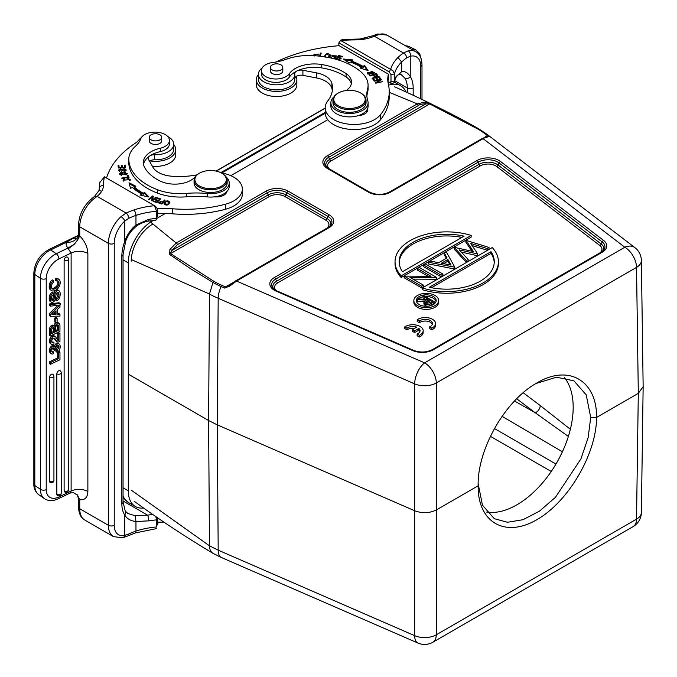 <?xml version="1.0" encoding="UTF-8"?>
<svg xmlns="http://www.w3.org/2000/svg" width="677" height="677" viewBox="0 0 677 677"><rect width="100%" height="100%" fill="white"/><g stroke="black" fill="none" stroke-linecap="round" stroke-linejoin="round"><path stroke-width="1.02" d="M159.882 134.791A6.203 3.58 0 0 0 153.12 134.021A6.203 3.58 0 0 0 149.295 137.321A6.203 3.58 0 0 0 155.498 140.909A6.203 3.58 0 0 0 161.701 137.321A6.203 3.58 0 0 0 159.882 134.791M161.701 137.321L161.701 140.867A6.203 3.58 180 0 1 155.498 144.455A6.203 3.58 180 0 1 149.295 140.867L149.295 137.321M128.782 159.281A41.348 23.873 0 0 0 128.799 159.933L128.799 163.309A41.348 23.873 0 0 1 128.782 162.658L128.782 159.281A41.348 23.873 0 0 1 135.282 146.427A41.348 23.873 0 0 0 140.824 138.683A14.471 8.352 0 0 1 156.522 132.159A14.471 8.352 0 0 1 169.436 140.469L169.436 143.846A14.471 8.352 180 0 1 160.297 151.606A26.877 15.52 0 0 0 143.49 164.35M128.799 163.309A63.926 36.905 0 0 0 157.589 193.14A41.348 23.873 0 0 0 186.708 196.779L186.708 193.402A41.348 23.873 0 0 1 157.589 189.763A63.926 36.905 180 0 1 128.799 159.933M186.708 193.402A62.03 35.813 180 0 1 207.306 193.529A18.609 10.747 0 0 0 229.215 182.959A18.609 10.747 0 0 0 226.228 177.12M194.976 177.12A18.609 10.747 0 0 0 194.494 177.577A22.747 13.134 180 0 1 160.026 180.987A50.284 29.035 180 0 1 144.379 166.948A26.877 15.52 180 0 1 143.329 162.658A26.877 15.52 180 0 1 160.297 148.229A14.471 8.352 0 0 0 169.436 140.469M229.215 182.959L229.215 186.336A18.609 10.747 180 0 1 207.306 196.905A62.03 35.813 180 0 0 186.708 196.779M227.142 180.26L227.142 182.959A16.544 9.546 180 0 1 216.936 191.786A16.544 9.546 180 0 1 198.911 189.712A16.544 9.546 180 0 1 194.062 182.959L194.062 180.26A16.544 9.546 0 0 0 198.911 187.013A16.544 9.546 0 0 0 216.936 189.078A16.544 9.546 0 0 0 227.142 180.26A16.544 9.546 0 0 0 222.301 173.507L221.717 173.168A15.715 9.072 0 0 0 199.495 173.168A15.715 9.072 0 0 0 199.495 185.997A15.715 9.072 0 0 0 221.717 185.997A15.715 9.072 0 0 0 221.717 173.168L221.717 173.168M199.495 173.168L198.911 173.507A16.544 9.546 0 0 0 194.062 180.26M366.037 100.069L366.037 102.769A16.544 9.546 180 0 1 361.188 109.522A16.544 9.546 180 0 1 343.163 111.595A16.544 9.546 180 0 1 332.957 102.769L332.957 100.069A16.544 9.546 -0 0 0 337.798 106.822A16.544 9.546 -0 0 0 361.188 106.822A16.544 9.546 -0 0 0 366.037 100.069A16.544 9.546 -0 0 0 361.188 93.316L360.604 92.977A15.715 9.072 0 0 0 338.382 92.977A15.715 9.072 0 0 0 338.382 105.807A15.715 9.072 0 0 0 360.604 105.807A15.715 9.072 0 0 0 360.604 92.977M338.382 92.977L337.798 93.316A16.544 9.546 -0 0 0 332.957 100.069M294.791 78.43A6.203 3.58 180 0 1 302.907 75.35L316.489 77.931A22.747 13.134 180 0 1 331.865 88.408A54.532 31.48 180 0 1 332.322 90.667M276.123 61.979A124.052 71.618 180 0 1 339.118 45.689L388.42 74.157A62.03 35.813 0 0 0 387.769 79.336A62.03 35.813 0 0 0 388.353 84.21A95.11 54.913 180 0 1 389.233 91.683A95.11 54.913 180 0 1 380.406 114.785A28.95 16.713 180 0 1 347.91 124.077A28.95 16.713 180 0 1 325.197 107.753A28.95 16.713 180 0 1 327.126 101.762A54.532 31.48 0 0 0 332.5 88.128A54.532 31.48 0 0 0 331.865 83.339A22.747 13.134 0 0 0 316.489 72.862L302.907 70.281A6.203 3.58 0 0 0 297.635 70.67M296.365 71.288A6.203 3.58 0 0 0 294.766 73.683A6.203 3.58 0 0 0 294.766 73.852A18.194 10.502 180 0 1 294.791 74.335A18.194 10.502 180 0 1 276.597 84.837A18.194 10.502 180 0 1 258.402 74.335A18.194 10.502 180 0 1 262.244 67.878M258.402 74.335L258.402 79.395A18.194 10.502 0 0 0 276.597 89.897A18.194 10.502 0 0 0 294.791 79.395L294.791 74.335M325.197 107.753L325.197 112.822A28.95 16.713 0 0 0 347.91 129.138A28.95 16.713 0 0 0 380.406 119.854A95.11 54.913 0 0 0 389.233 96.743L389.233 91.683M319.857 56.183L320.356 52.984L319.629 56.157M320.356 53.999L320.957 54.05M320.449 56.25L321.186 53.051L320.356 52.984M339.363 60.321L340.311 59.999L336.731 59.153L337.688 57.799L340.92 58.56L341.25 58.095L338.018 57.333L338.889 56.115L342.334 56.927L342.664 56.453L338.449 55.463L335.775 59.229M336.367 59.398L338.449 56.47L338.449 55.463M338.018 57.875L338.018 57.333M374.161 80.775L374.415 81.172L379.89 79.971L375.481 82.78L375.752 83.203L382.708 81.672L376.996 82.484L381.396 79.674L381.117 79.251L374.161 80.775M381.117 79.844L381.117 79.251M376.996 82.924L376.996 82.484M382.454 81.731L382.454 81.282M379.89 80.631L379.89 79.971M367.399 73.768L368.076 73.116M373.577 72.261L374.237 72.803M373.806 73.277L374.406 72.295L367.856 72.27L367.247 73.277L373.806 73.277M373.569 73.454L373.577 72.329L369.769 74.165L368.068 73.226L371.944 71.381L373.577 72.329M368.068 73.226L368.076 74.301M351.515 61.023A71.745 41.424 0 0 1 362.982 66.38L362.982 67.395A71.745 41.424 180 0 0 351.515 62.039L351.515 61.023L352.785 59.898L343.332 59.026L349.29 62.986L350.381 62.022A69.68 40.231 180 0 1 361.518 67.226L361.239 68.402M345.101 60.202L351.752 60.812M362.982 67.395L364.624 66.439L364.624 65.432L362.982 66.38M364.624 66.439L367.196 70.315M361.518 67.226L360.105 68.047L368.051 70.586L364.624 65.432M358.438 115.572A10.375 5.991 0 0 0 367.831 109.606A10.375 5.991 0 0 0 367.653 108.498M365.918 111.197A10.375 5.991 180 0 1 366.858 112.137M372.054 78.168L373.873 80.385L374.66 80.165L373.171 78.346L375.464 77.72L376.81 79.361L377.597 79.15L376.251 77.5L378.316 76.941L379.755 78.693L380.542 78.481L378.79 76.332L372.054 78.168M372.731 78.997L373.171 78.87M375.82 78.151L376.251 78.033M378.671 77.373L378.79 76.332M378.79 77.347L379.865 78.667M376.92 79.336L376.251 77.5M373.983 80.351L373.171 78.346M376.073 74.512L376.073 73.505L369.6 75.621L369.972 76.002L372.604 75.139C375.176 76.924 376.801 76.873 377.487 75.003M377.512 76.044L377.512 75.037A24.804 14.319 0 0 0 376.073 73.505M376.141 74.588A24.804 14.319 180 0 1 377.309 75.799M376.7 76.323L376.683 75.215C375.87 76.383 374.762 76.273 373.374 74.893L373.442 75.976M373.374 74.893L375.676 74.131A16.087 9.292 180 0 1 376.691 75.215M376.674 75.435L376.674 76.162M324.461 56.648L325.51 55.252M329.623 55.099L330.461 56.039L330.469 55.049C327.643 52.806 325.637 53.322 324.444 56.614L324.52 56.8M324.385 56.157L324.444 56.614M329.107 57.63L330.469 55.049M329.411 57.443L329.682 55.489L328.125 57.427M325.519 56.961L325.214 56.225L326.466 54.363L329.682 55.489M318.681 56.056L317.987 55.658M313.375 55.531L314.348 54.236M314.272 55.717L314.162 55.099L318.859 54.067L313.307 55.023L313.409 55.666M330.765 57.977L330.765 57.08A2.81 1.625 0 0 0 330.638 57.562A2.81 1.625 0 0 0 330.689 57.875L330.731 57.968M332.39 58.349A1.845 1.066 180 0 1 331.468 57.427A1.845 1.066 180 0 1 331.518 57.164L330.765 57.08M333.499 58.628L333.499 58.493A1.845 1.066 180 0 1 332.813 58.459M334.413 58.857L335.58 57.714L332.669 55.7L336.257 56.284L336.367 55.861L331.832 55.751L334.286 57.308A1.151 0.669 180 0 1 334.726 57.824A1.151 0.669 180 0 1 333.499 58.493M332.052 56.242L332.669 55.802M335.53 56.919L335.53 55.903L336.097 56.267M334.726 57.799L335.377 58.239M387.929 81.866A62.03 35.813 180 0 1 388.42 79.226L388.42 74.157M338.838 45.714L338.838 42.871L340.599 40.468L338.838 42.871M387.955 81.655L389.165 82.357M389.165 82.315L390.993 81.722M389.182 82.323L390.646 83.178C392.914 83.762 394.2 83.051 394.488 81.045L390.984 81.714L390.984 74.622L394.496 73.954L392.888 70.704L340.599 40.468A125.296 72.337 0 0 1 355.433 39.892L355.417 39.139L342.664 39.562L340.387 40.265M390.993 74.631L389.165 71.931M398.068 57.469A59.127 34.138 180 0 1 403.441 52.992A4.138 2.615 54.8 0 1 406.64 57.883A54.989 31.751 180 0 0 401.639 62.056L398.051 57.46A59.957 34.62 180 0 0 390.629 69.342L389.165 71.889L339.126 42.998M379.569 34.29A24.812 14.327 -60 0 1 386.982 35.102L377.758 33.985L379.569 34.29L374.364 36.211A4.138 2.023 -113.4 0 0 372.722 35.788L360.613 38.851M406.64 57.883L410.254 56.25A20.674 11.941 -60 0 1 420.772 66.38L420.772 98.994M355.417 39.139L365.715 38.868A32.005 18.474 180 0 0 374.364 36.211L403.441 52.992L408.239 50.826A4.138 2.97 76.8 0 1 410.33 56.233M377.758 33.985L372.722 35.788M394.683 80.69L407.326 87.985A28.95 16.713 120 0 0 404.838 78.126A4.138 3.241 -32.9 0 0 410.33 76.713L410.262 76.569C407.825 72.769 404.956 71.119 401.639 71.627L396.147 76.518A55.827 32.234 -0 0 0 394.488 81.037L394.496 74.064M404.838 78.126L401.326 74.749M394.412 81.68L394.488 81.045M399.117 74.411C397.958 74.851 396.874 75.942 395.867 77.694A4.138 3.241 -153.6 0 0 396.147 76.518M149.152 156.395A6.203 3.58 0 0 0 148.178 158.316A6.203 3.58 0 0 0 148.483 159.433L152.96 167.278A22.747 13.134 0 0 0 171.103 176.155A54.532 31.48 0 0 0 196.982 174.844M157.758 213.695A62.03 35.813 180 0 1 172.601 213.83A95.11 54.913 0 0 0 225.568 209.244A28.95 16.713 0 0 0 242.332 194.087L242.332 189.018A28.95 16.713 180 0 1 225.568 204.183A95.11 54.913 180 0 1 172.601 208.77A62.03 35.813 0 0 0 157.631 208.634M221.328 172.948A28.95 16.713 180 0 1 242.332 189.018M167.625 136.415A18.194 10.502 180 0 1 173.693 144.243A18.194 10.502 180 0 1 154.661 154.737A6.203 3.58 0 0 0 150.218 155.659M149.482 161.185A6.203 3.58 180 0 1 154.661 159.806A18.194 10.502 0 0 0 173.693 149.312L173.693 144.243M106.526 178.009A124.052 71.618 180 0 1 135.476 143.059A20.674 11.941 0 0 0 138.853 140.004A18.194 10.502 180 0 1 141.341 137.643M214.533 196.838A10.375 5.991 0 0 0 226.854 191.566M225.365 192.877A10.375 5.991 180 0 1 225.94 193.495M169.902 202.389C168.057 200.011 166.093 200.392 164.012 203.506L164.012 203.532C165.882 205.91 167.845 205.529 169.902 202.389L169.902 202.347M164.105 204.014L165.061 202.677M169.115 202.161L169.809 202.888M164.79 203.506L166.466 201.45L169.148 202.398L167.414 204.454L164.79 203.506L164.816 204.733M168.869 204.217L169.148 202.398M153.789 201.577L153.789 200.993L153.349 201.433L156.903 202.626L160.644 198.911L156.971 197.676L156.971 198.259M156.692 202.558L156.692 201.966L153.789 200.993M157.843 201.695L157.843 200.832L156.692 201.966M155.558 200.062L155.558 199.478L155.118 199.918L157.843 200.832M158.283 201.264L158.283 200.392L155.558 199.478M159.552 199.994L159.552 199.131L158.283 200.392M156.971 197.676L156.531 198.116L159.552 199.131M127.97 177.45L127.97 176.951L121.699 178.068L121.945 178.525L129.053 177.264L127.894 175.089L128.562 177.349M127.894 175.089L127.056 175.233L127.97 176.951M129.315 183.949L134.698 186.649M134.173 186.852A69.68 40.231 180 0 0 143.194 193.275L143.194 194.291A69.68 40.231 0 0 1 134.173 187.859L134.173 186.852L135.849 186.217L128.994 182.782L130.492 188.24L132.447 187.504A71.745 41.424 0 0 0 141.73 194.121L141.349 195.348M143.194 194.291L144.607 193.478L144.607 192.463L143.194 193.275M144.607 193.478L147.781 196.779M141.73 194.121L140.08 195.069L149.016 197.049L144.607 192.463M127.132 178.66A2.615 1.506 180 0 1 128.689 178.703L129.705 179.633L123.84 180.124L124.788 179.253L124.272 178.863L122.994 180.116L130.568 179.676L127.056 178.153L127.132 178.66M129.688 179.498L130.407 180.15M123.155 180.632L123.84 180.074M124.272 179.515L124.272 178.863M123.84 180.124L123.849 181.233M129.688 180.751L129.705 179.633M119.787 174.251L120.514 173.591M120.963 172.364L119.651 173.744L125.947 174.869L127.293 173.473L120.963 172.364L120.963 173.016M126.43 173.329L127.149 173.981M120.498 173.752L125.313 172.466L126.447 173.456L121.564 174.751L120.498 173.752L120.514 174.911M126.421 174.641L126.447 173.456M124.035 171.357A2.81 1.625 0 0 0 125.313 171.061A1.845 1.066 0 0 0 125.363 170.892L125.363 169.876A1.845 1.066 180 0 1 123.857 170.926L124.035 171.357M120.498 169.284L120.498 168.81L118.56 170.088L122.918 169.419A1.151 0.669 180 0 1 123.959 168.911A1.151 0.669 180 0 1 125.11 169.335A1.845 1.066 180 0 1 125.363 169.876M118.695 170.612L120.667 169.258L120.498 168.81M125.313 171.061L126.235 169.935L119.423 170.062L119.44 171.247M121.657 171.306L122.833 169.639M125.347 169.732L126.108 170.426M162.785 202.482L163.165 201.577L158.646 202.558L159.239 203.269A24.804 14.319 0 0 0 161.921 204.065L165.163 200.197L164.486 200.011L164.486 201.01M158.841 203.015L159.476 202.406M164.486 200.011L163.165 201.577M162.785 203.032L162.785 202.034L161.625 203.989M161.625 203.413A16.087 9.292 180 0 1 159.73 202.855L159.476 203.489M159.738 202.855C159.264 201.628 160.28 201.357 162.785 202.034M159.772 202.872L159.772 203.447M118.162 166.39L118.957 166.364L118.957 165.357L118.086 165.374L118.28 168.006L125.71 167.82L125.516 165.112L125.643 167.828M118.957 166.364L119.076 167.989M119.118 167.981L118.957 165.357M121.395 167.93L121.395 167.447L119.118 167.507M121.327 166.449L122.122 166.424L122.122 165.416L121.251 165.433L121.395 167.447M122.122 166.424L122.232 167.904M122.266 167.904L122.122 165.416M124.805 167.845L124.805 167.363L122.266 167.422M125.516 165.112L124.636 165.129L124.805 167.363M124.712 166.144L125.516 166.119M151.69 200.815L152.333 196.973L151.479 200.73L152.113 200.984L156.345 197.447L155.744 197.21L155.744 197.946M152.333 197.252L152.655 195.975L148.424 199.512L149.016 199.749L152.333 196.973M152.427 200.722L153.29 196.228L152.655 195.975M155.744 197.21L152.427 199.986M417.201 319.73L419.435 321.025A7.235 4.18 180 0 1 427.517 319.561A7.235 4.18 180 0 1 432.468 323.521A7.235 4.18 180 0 1 429.565 326.873L431.808 328.159A10.375 5.991 0 0 0 435.59 323.538A10.375 5.991 0 0 0 428.71 317.894A10.375 5.991 0 0 0 417.201 319.73L417.201 321.414L419.435 322.709A7.235 4.18 180 0 1 426.806 321.135A7.235 4.18 180 0 1 432.324 324.368M429.565 326.873L429.565 328.557L431.808 329.851A10.375 5.991 0 0 0 435.59 325.222L435.59 323.538M472.038 245.556L487.127 250.194L488.997 249.119L488.997 247.427L487.127 248.51L470.583 243.424L477.742 253.926L459.344 249.923L468.137 259.477L466.284 260.543L454.115 247.308L473.367 251.522L466.098 240.394L488.997 247.427M461.308 252.056L477.505 255.754L477.742 253.926M454.115 247.308L454.115 249.001L466.284 262.236L468.137 261.161L468.137 259.477M465.869 240.521L465.869 242.214L472.004 251.209M444.273 252.995L446.261 251.844L454.809 267.17L428.27 262.236L430.25 261.085L438.688 262.71L447.015 257.903L444.273 252.995L444.273 254.679L446.304 258.318M428.27 262.236L428.27 263.92L454.589 268.989L454.809 267.17M412.962 279.11L436.817 279.246L436.817 277.553L409.957 277.375L423.548 285.22L421.746 286.261L404.203 276.131L431.021 276.292L417.472 268.464L419.275 267.432L436.817 277.553M404.203 276.131L404.203 277.815L421.746 287.945L423.548 286.904L423.548 285.22M417.472 268.464L417.472 270.157L428.025 276.241M423.548 264.961L423.548 266.645L441.091 276.775L442.885 275.742L442.885 274.05L441.091 275.09L423.548 264.961L425.342 263.92L442.885 274.05M395.029 261.711L395.029 263.404A51.689 29.839 0 0 0 401.19 277.528L471.192 237.111L471.192 235.427L401.19 275.844A51.689 29.839 180 0 1 395.029 261.711A51.689 29.839 180 0 1 471.192 235.427M422.245 289.688A51.689 29.839 0 0 0 498.407 263.404L498.407 261.711A51.689 29.839 180 0 1 422.245 287.996L422.245 289.688M413.842 300.537L413.842 302.23A12.406 7.159 0 0 0 417.481 307.29A12.406 7.159 0 0 0 430.995 308.847A12.406 7.159 0 0 0 438.654 302.23L438.654 300.537A12.406 7.159 180 0 1 426.248 307.705A12.406 7.159 180 0 1 413.842 300.537A12.406 7.159 180 0 1 417.481 295.477A12.406 7.159 180 0 1 430.995 293.92A12.406 7.159 180 0 1 438.654 300.537M404.778 326.906L407.012 328.193A7.235 4.18 180 0 1 416.71 327.177L412.445 329.64L414.637 330.909L418.902 328.447A7.235 4.18 180 0 1 420.045 330.698A7.235 4.18 180 0 1 417.142 334.04L419.376 335.335A10.375 5.991 0 0 0 423.159 330.706A10.375 5.991 0 0 0 416.287 325.07A10.375 5.991 0 0 0 404.778 326.906L404.778 328.59L407.012 329.885A7.235 4.18 180 0 1 414.679 328.353M417.142 334.04L417.142 335.733L419.376 337.019A10.375 5.991 0 0 0 423.159 332.399L423.159 330.706M412.445 329.64L412.445 331.332L414.637 332.593L418.902 330.131A7.235 4.18 180 0 1 419.892 331.544M425.799 303.186L428.837 301.341L430.784 302.467M428.837 299.649L432.248 301.62L430.327 302.729L425.968 303.296L425.291 302.348L428.837 299.649L428.837 301.341M423.066 296.314L427.788 299.048L427.043 299.479L418.555 298.921L417.421 299.572L425.909 300.131L423.895 302.306L425.063 303.829A3.622 2.09 0 0 0 429.929 304.049A20.183 11.653 0 0 0 431.765 303.11L434.219 301.697L423.98 295.79L423.066 296.314L423.066 298.007L425.427 299.369M428.947 306.055A3.622 2.09 0 0 0 429.929 305.733A20.183 11.653 0 0 0 431.765 304.802L434.219 303.381L434.219 301.697M417.421 299.572L417.421 301.265L424.056 301.697M423.895 302.306L423.895 303.998L425.063 305.522A3.622 2.09 0 0 0 428.101 306.165M436.064 301.383A9.927 5.729 0 0 0 425.258 296.526M423.066 296.797A9.927 5.729 0 0 0 419.232 298.176A9.927 5.729 0 0 0 417.489 299.539M417.421 299.606A9.927 5.729 0 0 0 416.431 301.383M494.252 262.558A47.551 27.452 0 0 0 490.986 253.376L490.986 251.683A47.551 27.452 180 0 1 494.269 261.711A47.551 27.452 180 0 1 429.345 287.268L490.986 251.683M431.494 287.725L490.986 253.376M461.942 237.39A47.551 27.452 0 0 0 399.185 262.558M443.579 263.658L447.895 261.161L449.968 264.885M402.451 271.739A47.551 27.452 180 0 1 399.159 261.711A47.551 27.452 180 0 1 464.083 236.155L402.451 271.739M447.895 259.477L441.379 263.235L451.026 265.088L447.895 259.477L447.895 261.161M419.232 296.484A9.927 5.729 0 0 0 416.321 300.537A9.927 5.729 0 0 0 426.248 306.266A9.927 5.729 0 0 0 436.174 300.537A9.927 5.729 0 0 0 430.047 295.248A9.927 5.729 0 0 0 419.232 296.484M498.407 261.711A51.689 29.839 180 0 0 492.247 247.579L422.245 287.996M401.19 277.528L401.19 275.844M441.091 275.09L441.091 276.775M421.746 286.261L421.746 287.945M436.437 277.773L436.437 279.466M454.589 268.989L454.589 267.297M466.284 260.543L466.284 262.236M477.505 254.061L477.505 255.754M487.127 248.51L487.127 250.194M478.157 483.615L482.456 505.177L494.295 518.684L507.462 522.263L522.957 519.716L539.425 511.177L555.453 497.299L580.942 458.888L588.118 437.689L590.725 417.43L596.572 417.447C596.53 453.624 568.688 501.42 537.098 519.555C505.516 538.215 477.92 522.695 478.148 486.408L478.14 485.155C477.539 449.071 505.101 400.843 536.379 383.241C568.181 363.803 596.97 380.152 596.581 417.438L638.309 393.354L643.15 386.652M477.903 129.053A76.205 43.997 0 0 1 484.876 133.682A2.065 1.346 -52.5 0 1 486.035 133.665L478.927 128.943L477.903 129.053L429.218 103.708M328.717 168.615A2.065 1.193 120 0 0 328.489 168.404L325.865 166.229A13.878 8.014 180 0 1 328.717 157.292L418.547 105.426C419.418 104.258 425.571 103.496 425.825 103.886L429.709 103.953L330.825 161.041A10.891 6.288 0 0 0 329.454 168.962M479.011 128.994L486.856 134.207A16.544 10.79 127.5 0 0 486.044 133.665L488.616 135.645L487.465 135.662L487.322 136.415M170.113 253.3L214.017 281.404L212.993 282.478L190.66 268.769L169.555 254.408L171.89 250.498A2.065 0.838 -150.6 0 0 169.91 249.424L176.223 243.026A2.065 1.193 -120 0 1 177.484 244.6L267.313 192.742L268.16 194.917L171.89 250.498L177.484 244.6M214.017 281.404A76.315 44.056 0 0 0 221.98 285.406L221.176 286.583A77.762 44.894 180 0 1 212.993 282.478L209.481 294.03L213.704 296.306L414.646 383.867A16.544 9.393 -0.1 0 0 436.293 382.996L436.42 509.908C429.573 513.259 422.355 513.547 414.764 510.788L217.3 424.877L208.592 420.51L128.291 374.144M478.148 483.623L478.148 485.815L436.42 509.908L436.293 634.772A16.544 9.706 -179.9 0 1 414.646 635.644L414.646 383.867A16.544 8.124 -66.5 0 1 424.597 362.855L236.552 281.048L229.621 286.126L228.987 285.449L227.971 286.176M227.887 286.227L225.466 286.921L232.49 282.868M221.269 557.459A2.065 1.015 -66.5 0 1 221.227 557.442A2.065 1.015 -66.5 0 1 221.176 557.416L224.595 558.906A2.065 1.015 113.5 0 0 224.646 558.931A2.065 1.015 113.5 0 0 224.688 558.948M224.595 558.906L417.997 643.065A16.544 8.124 -66.5 0 1 414.646 635.644L218.189 550.173L217.3 424.877L218.189 298.405A16.544 8.124 113.5 0 1 221.176 286.583L224.595 288.072A2.065 1.015 -66.5 0 1 225.466 286.921L221.98 285.406M488.616 135.645L488.582 136.619L487.415 136.399M488.582 136.619L481.863 138.802M418.547 105.426L417.277 103.852L327.448 155.718A15.664 9.046 0 0 0 327.448 168.505L368.39 192.141A15.664 9.046 0 0 0 390.544 192.141L483.133 138.683L624.829 247.249A16.544 10.79 -52.5 0 1 634.891 247.63A16.544 16.544 0 0 1 641.373 260.577A16.544 9.537 -0.8 0 1 636.524 267.39A16.544 9.546 -120 0 0 624.829 247.249L424.597 362.855A16.544 9.546 60 0 1 436.293 382.996L636.524 267.39L638.309 393.354L636.524 519.166L436.293 634.772A16.544 9.546 60 0 1 432.865 642.228L633.105 526.621A16.544 9.546 -120 0 0 636.524 519.166A16.544 9.563 -179.2 0 0 641.373 512.531L643.15 386.711M329.14 227.59L236.552 281.048A2.065 1.193 -120 0 0 235.52 280.938L328.108 227.489A2.065 1.193 60 0 1 329.14 227.59A15.664 9.046 0 0 0 329.14 214.804L288.207 191.168A15.664 9.046 0 0 0 266.044 191.168L176.223 243.026M229.621 286.126L224.595 288.072M570.356 429.286L540.221 405.565A6.203 4.079 -53 0 1 535.304 412.809L516.669 398.753M568.35 436.445L535.304 412.809L514.486 400.996M389.233 92.326L417.277 103.852L425.131 102.075L425.825 103.886L329.564 159.467A2.065 1.193 -120 0 0 330.825 161.041M425.122 102.066L430.53 103.742L429.717 103.945M430.53 103.742C447.302 111.663 463.432 120.066 478.927 128.943M169.563 254.4L169.91 249.424M564.381 377.504A79.598 45.96 -60 0 1 573.182 407.3A79.598 45.96 -60 0 1 543.995 481.127A79.598 45.96 -60 0 1 486.695 512.1M590.716 417.43L586.231 394.903L573.893 380.804L556.511 377.199L536.099 383.478M414.637 330.909L414.637 332.593M418.902 328.447L418.902 330.131M419.376 335.335L419.376 337.019M407.012 328.193L407.012 329.885M419.435 321.025L419.435 322.709M431.808 328.159L431.808 329.851M131.236 490.123L209.481 545.806C209.472 549.267 210.64 551.772 212.993 553.312L221.176 557.416A16.544 8.124 -66.5 0 1 218.189 550.173L209.481 545.806L208.592 420.51L209.481 294.03L131.262 259.562M176.485 243.238L150.26 221.853M157.758 522.289A62.03 35.813 180 0 1 164.003 522.102M76.636 238.27A12.406 7.32 61.1 0 1 72.964 238.431L78.134 235.841M127.885 535.905A4.138 2.141 -115.3 0 0 127.911 535.896L122.715 537.766A4.138 2.97 -103.2 0 0 122.715 537.766L113.524 536.641L84.87 520.097C80.918 517.939 78.803 513.598 78.524 507.056L78.524 498.611A4.138 2.386 0 0 0 78.981 499.702L79.734 499.643C84.845 500.32 87.553 497.603 87.866 491.485L87.866 253.452A12.406 7.159 0 0 0 71.119 253.029L58.899 258.952A16.544 10.35 124.5 0 0 46.222 278.594L46.222 489.615A4.138 2.386 180 0 1 40.4 489.327A20.674 12.931 124.5 0 0 44.521 498.687L38.936 494.845C35.416 492.027 33.723 488.396 33.85 483.945L33.85 272.924C34.671 262.642 39.672 254.857 48.854 249.559L78.287 235.351A12.406 10.028 14 0 1 66.287 242.332L72.964 238.431M78.54 233.81A12.406 10.028 14 0 1 78.32 235.207L76.95 238.109M90.413 199.859L92.292 200.147A24.812 14.327 120 0 0 79.734 226.812L79.734 235.909L78.981 234.665L77.635 239.912L74.225 244.329L67.954 248.044M90.363 199.825C82.916 207.12 78.964 215.557 78.524 225.128A4.138 2.386 180 0 0 79.734 226.812L108.388 243.356A24.812 14.327 -60 0 1 121.022 216.615L126.134 213.086A4.138 2.141 64.6 0 1 128.757 218.307A54.989 31.751 180 0 1 135.967 215.413L135.967 224.992C130.678 229.461 126.937 234.936 124.763 241.427L124.763 221.074L128.757 218.307M92.292 200.147L97.065 196.305L126.134 213.086A59.127 34.138 180 0 1 133.877 209.98A4.138 1.701 71.3 0 1 135.967 215.413A55.827 32.234 180 0 1 156.582 211.3L154.441 205.698A59.957 34.62 180 0 0 133.877 209.98M68.284 248.772L67.954 248.07L56.242 253.748L50.657 249.906L66.287 242.332A16.544 9.554 180 0 0 67.954 248.07M74.225 244.329L68.267 248.781L71.119 253.029L71.119 491.062L69.9 493.135M87.866 253.452C87.553 246.987 84.845 241.139 79.734 235.909L77.635 239.912M121.022 216.615A4.138 1.625 47.6 0 1 124.763 221.074A20.674 11.941 -60 0 0 114.235 243.356L114.235 525.284A4.138 2.386 0 0 1 108.388 525.284L79.734 508.74L79.734 499.643L77.229 494.752L78.524 498.611M99.849 182.502L104.436 176.815L154.466 205.69M154.458 205.715L155.524 206.307M155.355 206.197L157.766 209.278M156.573 218.392L156.573 211.3L157.758 209.278L157.758 216.369M156.573 526.994L156.573 519.902L157.758 517.871L157.758 524.963M156.345 528.272L155.676 528.805M135.214 532.977L127.911 535.896A4.138 2.141 -115.3 0 0 128.757 534.009L124.763 535.414L124.763 515.079C126.946 518.751 130.678 520.909 135.984 521.544M122.715 537.766A4.138 2.97 -103.2 0 0 124.686 535.431L124.763 535.389M78.981 499.694L77.643 495.268L73.201 492.509M53.373 293.056L52.307 292.329A4.138 2.59 124.5 0 0 50.521 293.835A4.282 2.674 124.5 0 0 49.506 295.959A8.886 5.56 124.5 0 0 49.193 298.565A6.567 4.104 124.5 0 0 49.98 301.24L51.037 301.967A6.567 4.104 124.5 0 1 50.259 299.302A8.886 5.56 124.5 0 1 50.563 296.687A4.282 2.674 124.5 0 1 51.579 294.571A4.138 2.59 124.5 0 1 53.373 293.056L53.373 294.783A2.48 1.549 -55.5 0 0 51.884 296.365A4.731 2.962 -55.5 0 0 51.469 298.582A4.35 2.716 -55.5 0 0 51.875 300.283A1.659 1.041 -55.5 0 0 52.053 300.453A1.659 1.041 -55.5 0 0 53.051 300.41A1.295 0.804 -55.5 0 0 53.644 299.911A1.21 0.762 -55.5 0 0 53.932 299.352A12.313 7.701 -55.5 0 0 54.507 296.543A12.956 8.107 124.5 0 1 55.184 293.361A3.182 1.989 124.5 0 1 55.522 292.582A2.64 1.65 124.5 0 1 56.673 291.254A3.317 2.073 124.5 0 1 59.111 290.89A3.317 2.073 124.5 0 1 59.424 291.195A7.015 4.392 124.5 0 1 60.16 293.75C60.236 297.203 59.102 299.547 56.75 300.791L56.75 299.056A2.708 1.692 -55.5 0 0 58.467 297.262A5.433 3.402 -55.5 0 0 58.941 294.74A5.255 3.283 -55.5 0 0 58.51 292.794A1.735 1.083 -55.5 0 0 58.307 292.582A1.735 1.083 -55.5 0 0 57.317 292.599A1.269 0.795 -55.5 0 0 56.69 293.158A1.819 1.142 -55.5 0 0 56.293 293.953A13.642 8.53 -55.5 0 0 55.709 296.797A13.117 8.209 124.5 0 1 54.989 300.046A2.59 1.625 124.5 0 1 53.762 301.697A3.241 2.031 124.5 0 1 51.257 302.137L50.2 301.4M59.111 290.89L58.044 290.154A3.317 2.073 124.5 0 0 55.607 290.518A2.64 1.65 124.5 0 0 54.456 291.846A3.182 1.989 124.5 0 0 54.126 292.633A12.956 8.107 124.5 0 0 53.441 295.815A12.313 7.701 -55.5 0 1 52.865 298.616A1.21 0.762 -55.5 0 1 52.578 299.175A1.295 0.804 -55.5 0 1 51.985 299.683A1.659 1.041 -55.5 0 1 51.638 299.818M57.655 292.481A5.255 3.283 -55.5 0 1 57.875 294.013A5.433 3.402 -55.5 0 1 57.401 296.526A2.708 1.692 -55.5 0 1 55.692 298.32L55.692 300.055L56.75 300.791M64.12 490.74A2.48 1.549 124.5 0 0 64.62 491.866A2.48 2.48 0 0 0 68.504 489.818L68.504 259.215A2.48 2.48 0 0 0 67.429 257.167A2.48 1.549 124.5 0 0 65.339 257.658A2.48 1.549 124.5 0 0 64.12 260.137L64.12 490.74A2.48 1.43 0 0 0 67.615 490.918A2.48 1.43 0 0 0 68.504 489.818M56.834 494.269A2.48 1.549 124.5 0 0 57.333 495.395A2.48 2.48 0 0 0 61.218 493.347L61.218 372.815A2.48 2.48 0 0 0 60.143 370.768A2.48 1.549 124.5 0 0 58.053 371.258A2.48 1.549 124.5 0 0 56.834 373.729L56.834 494.269A2.48 1.43 0 0 0 60.329 494.447A2.48 1.43 0 0 0 61.218 493.347M49.548 481.254A2.48 1.549 124.5 0 0 50.047 482.379A2.48 2.48 0 0 0 53.932 480.332L53.932 376.344A2.48 2.48 0 0 0 52.857 374.296A2.48 1.549 124.5 0 0 50.767 374.787A2.48 1.549 124.5 0 0 49.548 377.267L49.548 481.254A2.48 1.43 0 0 0 53.043 481.432A2.48 1.43 0 0 0 53.932 480.332M57.689 351.913L57.689 357.845L49.396 361.856L49.396 363.583L50.453 364.319L59.957 359.715L59.957 351.93L58.747 352.514L58.747 358.573L50.453 362.593L50.453 364.319M59.957 351.93L58.891 351.202L58.12 351.575M57.934 346.446L55.954 349.958L55.954 351.558L57.02 352.285A3.91 2.446 124.5 0 0 59.39 350.043A5.526 3.461 124.5 0 0 60.143 346.785A5.924 3.707 124.5 0 0 59.356 344.128L58.29 343.4M57.782 345.482A3.343 2.09 -55.5 0 1 57.926 346.497L58.992 347.225L57.02 350.686L57.02 352.285M53.415 347.97A6.448 4.037 -55.5 0 1 53.534 349.594L54.592 350.331L55.776 349.755A13.777 8.615 -55.5 0 1 55.92 347.75A2.395 1.498 -55.5 0 1 56.504 346.336A1.566 0.973 -55.5 0 1 57.367 345.592A1.972 1.236 -55.5 0 1 58.408 345.617A1.972 1.236 -55.5 0 1 58.518 345.71A3.343 2.09 -55.5 0 1 58.992 347.225M55.04 347.309A3.241 2.031 124.5 0 0 54.456 346.37A3.241 2.031 124.5 0 0 54.321 346.294A2.615 1.633 124.5 0 0 53.102 346.489A2.81 1.76 124.5 0 0 51.257 348.376A5.34 3.343 124.5 0 0 50.58 351.304A5.433 3.402 124.5 0 0 51.24 353.589A3.258 2.039 124.5 0 0 51.494 353.817A3.258 2.039 124.5 0 0 53.339 353.792L53.678 352.006L52.611 351.27A2.378 1.489 -55.5 0 1 51.807 351.524M53.508 345.735A3.241 2.031 124.5 0 0 53.39 345.642A3.241 2.031 124.5 0 0 53.255 345.558A2.615 1.633 124.5 0 0 52.036 345.761A2.81 1.76 124.5 0 0 50.191 347.639A5.34 3.343 124.5 0 0 49.514 350.576A5.433 3.402 124.5 0 0 50.174 352.861A3.258 2.039 124.5 0 0 50.428 353.081L51.494 353.817M58.281 343.417A3.241 2.031 124.5 0 0 58.087 343.256A3.241 2.031 124.5 0 0 56.208 343.298L53.974 346.616M50.242 337.975A5.661 3.546 124.5 0 0 49.523 341.149A5.298 3.317 124.5 0 0 50.36 343.628L51.418 344.356A4.138 2.59 124.5 0 0 53.974 344.144L53.948 342.562A2.81 1.76 -55.5 0 1 52.332 342.757A2.962 1.853 -55.5 0 1 52.324 342.748A2.962 1.853 -55.5 0 1 51.74 341.293A3.148 1.963 -55.5 0 1 52.146 339.515A1.862 1.168 -55.5 0 1 53.094 338.415A2.065 1.295 -55.5 0 1 54.532 338.246A2.065 1.295 -55.5 0 1 54.6 338.305A9.563 5.983 -55.5 0 1 55.692 339.829A10.375 6.491 124.5 0 0 57.24 341.758A10.375 6.491 124.5 0 0 57.452 341.893A5.298 3.317 124.5 0 0 59.957 341.555L59.957 333.49L58.797 334.049L58.797 340.404A2.962 1.853 -55.5 0 1 57.841 340.201A2.962 1.853 -55.5 0 1 57.723 340.108A15.029 9.402 -55.5 0 1 56.563 338.322M56.546 338.339A10.02 6.271 124.5 0 0 55.209 336.596L54.143 335.868A3.241 2.031 124.5 0 0 52.247 335.944A3.148 1.963 124.5 0 0 50.25 337.975L51.308 338.703A5.661 3.546 124.5 0 0 50.58 341.877A5.298 3.317 124.5 0 0 51.418 344.356M59.957 333.49L58.891 332.754L57.731 333.321L57.731 339.676A2.962 1.853 -55.5 0 1 57.367 339.676M54.042 338.094A9.563 5.983 -55.5 0 1 54.634 339.092A10.375 6.491 124.5 0 0 56.174 341.022A10.375 6.491 124.5 0 0 56.386 341.157M53.974 342.554L52.882 341.834A2.81 1.76 -55.5 0 1 51.858 342.139M49.396 330.554L49.396 335.259L50.453 335.987L59.957 331.383L59.957 326.153M49.666 328.074A8.327 5.204 124.5 0 0 49.404 330.545L50.47 331.281A8.327 5.204 124.5 0 1 50.724 328.802A3.529 2.209 124.5 0 1 51.621 327.101A2.759 1.726 124.5 0 1 52.908 326.026A2.615 1.633 124.5 0 1 54.38 326.001L53.314 325.273A2.615 1.633 124.5 0 0 51.841 325.29A2.759 1.726 124.5 0 0 50.563 326.373A3.529 2.209 124.5 0 0 49.666 328.074L50.724 328.802M56.216 322.607L53.796 326.035M58.129 322.641A3.241 2.031 124.5 0 0 58.061 322.582A3.241 2.031 124.5 0 0 56.183 322.624L57.24 323.361A3.241 2.031 124.5 0 1 59.119 323.318L58.061 322.582M58.23 322.701A6.118 3.825 124.5 0 0 58.154 322.607L59.221 323.344A6.118 3.825 124.5 0 1 59.931 326.162M57.113 318.148L56.047 317.42L54.786 318.029L54.786 322.024L55.852 322.751L57.113 322.142L57.113 318.148L55.852 318.757L55.852 322.751M58.171 305.192L49.396 313.544L49.396 315.567L50.453 316.294L59.957 316.134L59.957 314.213L57.206 314.348L57.206 309.685L59.957 307.155L59.957 305.234L50.453 314.28L50.453 316.294M59.957 314.213L58.891 313.476L57.206 313.561M60.16 303.474L59.094 302.737L49.396 303.973L49.396 305.454L50.453 306.182L60.16 304.938L60.16 303.474L50.453 304.701L50.453 306.182M57.553 280.862A4.451 2.784 -55.5 0 1 57.875 282.461A4.35 2.716 -55.5 0 1 56.851 285.677A5.027 3.148 -55.5 0 1 54.152 287.945A4.976 3.114 -55.5 0 1 51.875 288.419M51.13 283.308A7.388 4.621 124.5 0 0 50.259 287.226A6.931 4.333 124.5 0 0 51.562 290.619A6.381 3.986 124.5 0 0 55.302 290.348A6.051 3.783 124.5 0 0 58.916 287.082A6.931 4.333 124.5 0 0 60.151 282.656A7.134 4.46 124.5 0 0 59.72 280.278A5.924 3.707 124.5 0 0 58.95 279.406L57.883 278.679A5.924 3.707 124.5 0 0 57.427 278.433A5.797 3.63 124.5 0 0 55.345 278.484L55.345 280.219L56.403 280.947A4.282 2.674 -55.5 0 1 58.247 281.141A4.282 2.674 -55.5 0 1 58.332 281.2A4.451 2.784 -55.5 0 1 58.941 283.198A4.35 2.716 -55.5 0 1 57.917 286.413A5.027 3.148 -55.5 0 1 55.209 288.673A4.976 3.114 -55.5 0 1 52.484 289.011A4.578 2.869 -55.5 0 1 52.383 288.935A4.578 2.869 -55.5 0 1 51.469 286.735A5.027 3.148 -55.5 0 1 51.96 284.281A3.148 1.963 -55.5 0 1 53.449 282.377L53.449 280.642A4.138 2.59 124.5 0 0 51.139 283.308L50.081 282.58A4.138 2.59 124.5 0 1 52.383 279.906L53.449 280.642M50.064 282.58A7.388 4.621 124.5 0 0 49.201 286.489A6.931 4.333 124.5 0 0 50.504 289.891L51.562 290.619M57.52 324.968A7.041 4.401 -55.5 0 1 57.672 326.779L57.689 329.513L55.641 330.503M53.305 327.566A6.795 4.248 -55.5 0 1 53.365 328.396L53.365 331.603L51.672 332.432M54.939 311.767L54.939 313.688L52.755 313.781M49.396 361.856L50.453 362.593M57.689 357.845L58.747 358.573M57.773 351.845L58.747 352.514M59.339 344.144A3.241 2.031 124.5 0 0 59.153 343.984A3.241 2.031 124.5 0 0 57.274 344.026L55.04 347.352M53.678 352.006A2.378 1.489 -55.5 0 1 52.205 352.082A2.378 1.489 -55.5 0 1 51.74 350.838A2.962 1.853 -55.5 0 1 52.129 349.137A1.65 1.032 -55.5 0 1 53.187 348.054A1.65 1.032 -55.5 0 1 54.135 348.037A1.65 1.032 -55.5 0 1 54.346 348.274A6.448 4.037 -55.5 0 1 54.592 350.331M55.209 336.596A3.241 2.031 124.5 0 0 53.314 336.672A3.148 1.963 124.5 0 0 51.308 338.703M57.283 323.344L54.854 326.771M54.854 326.746A2.615 1.633 124.5 0 0 54.38 326.001M50.453 331.281L50.453 335.987M55.641 328.379A6.931 4.333 -55.5 0 1 55.768 327.093A2.133 1.337 -55.5 0 1 56.284 325.925A1.76 1.1 -55.5 0 1 57.249 325.078A1.65 1.032 -55.5 0 1 58.23 325.045A1.65 1.032 -55.5 0 1 58.425 325.248A7.041 4.401 -55.5 0 1 58.73 327.507L58.747 330.241L55.641 331.747L55.641 328.379M51.68 330.579A3.774 2.361 -55.5 0 1 52.011 328.7A1.65 1.032 -55.5 0 1 53.094 327.668A1.515 0.948 -55.5 0 1 54.042 327.609A1.515 0.948 -55.5 0 1 54.329 328.117A6.795 4.248 -55.5 0 1 54.431 329.124L54.431 332.339L51.672 333.676L51.672 330.588M51.875 314.593L55.996 310.785L55.996 314.424L51.875 314.593M58.95 279.406A5.924 3.707 124.5 0 0 58.484 279.161L57.427 278.433M58.493 279.152A5.797 3.63 124.5 0 0 56.403 279.22L56.403 280.947M55.954 349.958L57.02 350.686M53.838 347.927L54.346 348.274M49.514 350.576L50.58 351.304M50.191 347.639L51.257 348.376M52.036 345.761L53.102 346.489M53.255 345.558L54.321 346.294M56.208 343.298L57.274 344.026M52.882 341.834L53.948 342.562M49.523 341.149L50.58 341.877M52.247 335.944L53.314 336.672M57.731 339.676L58.797 340.404M57.731 333.321L58.797 334.049M57.689 329.513L58.747 330.241M57.672 326.779L58.73 327.516M57.977 324.943L58.425 325.248M53.365 331.603L54.431 332.339M53.271 327.389L54.329 328.117M54.786 318.029L55.852 318.757M49.396 313.544L50.453 314.28M54.939 313.688L55.996 314.424M49.396 303.973L50.453 304.701M55.692 298.32L56.75 299.056M57.401 296.526L58.467 297.262M57.875 294.013L58.941 294.74M49.193 298.565L50.259 299.302M50.521 293.835L51.579 294.571M51.985 299.683L53.051 300.41M52.578 299.175L53.644 299.911M54.152 287.945L55.209 288.673M56.851 285.677L57.917 286.413M57.875 282.461L58.941 283.198M55.345 278.484L56.403 279.22M49.201 286.489L50.259 287.226M148.263 221.134A4.138 0.931 -99.4 0 0 148.297 221.134C140.444 222.725 136.898 225.839 136.382 226.228C131.414 230.231 127.86 235.224 125.71 241.19L123.053 254.501L123.053 501.987L125.237 511.008A4.138 3.241 147.1 0 1 124.686 514.952L124.746 515.095M135.121 515.696L147.62 515.18A4.138 0.931 80.6 0 1 148.754 520.85A55.827 32.234 180 0 1 156.582 519.902L155.795 516.441M127.725 513.471L135.129 515.705L135.967 521.527L148.754 520.85M156.345 219.67L155.676 220.203M155.431 220.228L148.297 221.134A4.138 0.931 -99.4 0 0 148.754 219.348L135.967 224.992L136.382 226.228M125.71 241.19A4.138 0.931 -159.4 0 1 124.763 241.427A33.08 19.1 120 0 0 121.843 256.185L121.843 503.68A33.08 19.1 120 0 0 124.686 514.952M143.583 508.004L144.387 508.469M272.205 69.943A6.203 3.58 -0 0 0 278.966 70.721A6.203 3.58 -0 0 0 282.8 67.412A6.203 3.58 -0 0 0 280.98 64.874A6.203 3.58 -0 0 0 274.219 64.103A6.203 3.58 -0 0 0 270.394 67.412A6.203 3.58 -0 0 0 272.205 69.943M282.8 67.412L282.8 70.958A6.203 3.58 180 0 1 278.966 74.267A6.203 3.58 180 0 1 272.205 73.488A6.203 3.58 180 0 1 270.394 70.958L270.394 67.412M351.346 83.796A22.747 13.134 -0 0 0 346.082 76.95A50.284 29.035 -0 0 0 321.761 67.912A26.877 15.52 -0 0 0 289.35 77.102A14.471 8.352 180 0 1 273.178 82.23A14.471 8.352 180 0 1 261.424 74.021L261.424 70.645A14.471 8.352 -0 0 1 272.797 62.487A41.348 23.873 -0 0 0 286.219 59.288A41.348 23.873 180 0 1 309.609 55.539A63.926 36.905 180 0 1 361.281 72.16A41.348 23.873 180 0 1 368.076 85.277L368.076 88.653A41.348 23.873 180 0 1 367.577 92.351A62.03 35.813 -0 0 0 366.9 96.219M368.102 102.769L368.102 106.145A18.609 10.747 180 0 1 349.493 116.893A18.609 10.747 180 0 1 330.884 106.145L330.884 102.769A18.609 10.747 -0 0 0 349.493 113.516A18.609 10.747 -0 0 0 368.102 102.769A18.609 10.747 -0 0 0 367.806 100.873A62.03 35.813 -0 0 1 366.824 94.526A62.03 35.813 -0 0 1 367.577 88.975L367.577 92.351M261.424 70.645A14.471 8.352 -0 0 0 273.178 78.854A14.471 8.352 -0 0 0 289.35 73.725A26.877 15.52 180 0 1 321.761 64.535A50.284 29.035 180 0 1 346.082 73.573A22.747 13.134 180 0 1 351.532 82.103A22.747 13.134 180 0 1 346.252 90.515M333.871 96.938A18.609 10.747 -0 0 0 330.884 102.769M368.076 85.277A41.348 23.873 180 0 1 367.577 88.975M258.402 74.588A20.259 11.695 -0 0 0 256.329 79.734A20.259 11.695 -0 0 0 262.27 88.002A20.259 11.695 -0 0 0 284.348 90.54A20.259 11.695 -0 0 0 296.856 79.734A20.259 11.695 -0 0 0 296.086 76.543M296.856 79.734L296.856 84.794A20.259 11.695 180 0 1 284.348 95.609A20.259 11.695 180 0 1 262.27 93.071A20.259 11.695 180 0 1 256.329 84.794L256.329 79.734M149.913 160.898A20.259 11.695 0 0 0 175.758 149.651A20.259 11.695 0 0 0 173.693 144.497M175.758 149.651L175.758 154.711A20.259 11.695 180 0 1 152.384 166.271M131.22 261.204A30.186 17.424 -60 0 1 152.562 224.231M143.71 507.987A34.324 19.819 -60 0 1 135.4 506.506A34.324 19.819 -60 0 1 128.291 490.8L128.291 262.896A34.324 19.819 -60 0 1 152.562 220.854L153.29 220.44M388.573 85.2A34.324 19.819 -60 0 1 400.716 85.793A34.324 19.819 -60 0 1 406.098 92.123M156.971 218.316L165.298 213.509M230.815 175.681L327.77 119.702M160.297 148.229L160.297 151.606M157.589 189.763L157.589 193.14M207.306 193.529L207.306 196.905M316.489 77.931L316.489 72.862M302.907 70.281L302.907 75.35M380.406 114.785L380.406 119.854M331.865 83.339L331.865 88.408M367.856 72.27L367.856 73.277M369.769 74.622L369.769 74.165M421.991 99.561L421.991 64.687A4.138 2.386 180 0 1 420.772 66.38M407.326 92.69L407.326 87.985A4.138 2.386 -0 0 0 413.173 87.985A33.08 19.1 120 0 0 410.33 76.713M365.715 38.868A31.844 18.381 180 0 1 355.433 39.892M394.488 73.945A55.827 32.234 180 0 1 401.613 62.047L401.613 71.627L399.117 74.343M408.239 50.826A24.812 14.327 -60 0 1 415.636 51.647L386.982 35.102M421.306 59.39L419.689 53.686L415.619 49.743A20.674 10.849 115.8 0 0 411.531 49.277M405.76 45.943A20.674 10.849 -64.2 0 1 408.967 46.518L405.218 45.63M413.173 95.415L413.173 87.985M410.254 56.259L410.254 76.586M391.111 81.689A59.957 34.62 -0 0 0 390.629 83.186M225.568 204.183L225.568 209.244M154.661 159.806L154.661 154.737M172.601 213.83L172.601 208.77M167.414 204.454L167.414 204.979M121.564 174.751L121.564 175.267M600.16 252.741A10.891 6.288 0 0 0 599.78 245.48L496.749 166.542A10.891 6.288 0 0 0 480.348 165.873L277.798 282.817A10.891 6.288 0 0 0 276.301 290.628M426.95 302.416L426.95 300.723M425.063 303.829L425.063 305.522M429.929 304.049L429.929 305.733M431.765 303.11L431.765 304.802M327.448 155.718A2.065 1.193 -120 0 1 328.717 157.292L329.564 159.467A12.685 7.32 0 0 0 326.466 166.897M484.74 137.236L487.465 135.662L484.876 133.682M277.798 282.817A2.065 1.193 60 0 1 276.538 281.243A12.685 7.32 0 0 0 273.44 288.673M603.148 250.676A12.685 7.32 0 0 0 601.21 244.016A2.065 1.346 -52.5 0 1 599.78 245.48M498.17 165.07A12.685 7.32 0 0 0 479.079 164.299L276.538 281.243L275.691 279.068L478.233 162.125A13.878 8.014 180 0 1 499.11 162.954L602.166 241.909L601.21 244.016L498.17 165.07A2.065 1.346 -52.5 0 1 496.749 166.542M476.972 160.551L274.422 277.485A15.664 9.046 0 0 0 276.072 291.11L412.809 350.593A15.664 9.046 0 0 0 433.314 349.764L602.158 252.284A15.664 9.046 0 0 0 603.596 240.445L500.54 161.49A15.664 9.046 0 0 0 476.972 160.551A2.065 1.193 -120 0 1 478.233 162.125L479.079 164.299A2.065 1.193 -120 0 0 480.348 165.873M269.421 196.491A2.065 1.193 60 0 1 268.16 194.917A12.685 7.32 0 0 1 286.092 194.917A2.065 1.193 -60 0 1 284.831 196.491A10.891 6.288 0 0 0 269.421 196.491L170.536 253.587M327.135 228.047A10.891 6.288 0 0 0 325.764 220.127L284.831 196.491M330.122 225.983A12.685 7.32 0 0 0 327.025 218.553A2.065 1.193 -60 0 1 325.764 220.127M327.025 218.553L286.092 194.917L286.938 192.742L327.871 216.378L327.025 218.553M329.14 214.804A2.065 1.193 -60 0 0 327.871 216.378A13.878 8.014 180 0 1 330.731 225.314L328.108 227.489A2.065 1.193 60 0 0 327.871 227.709M266.044 191.168A2.065 1.193 -120 0 1 267.313 192.742A13.878 8.014 180 0 1 286.938 192.742A2.065 1.193 -60 0 1 288.207 191.168M603.596 240.445A2.065 1.346 -52.5 0 0 602.166 241.909A13.878 8.014 180 0 1 603.749 250.008L601.125 252.182A2.065 1.193 60 0 1 602.158 252.284M499.11 162.954L498.154 165.061M214.135 553.955L212.908 553.261C185.904 537.14 159.662 519.818 134.173 501.268M540.221 405.565L523.186 392.719M369.65 192.251A2.065 1.193 120 0 0 369.422 192.04L328.489 168.404A2.065 1.193 120 0 0 327.448 168.505M389.275 192.251A2.065 1.193 60 0 1 389.512 192.04C382.81 195.162 376.116 195.162 369.422 192.04A2.065 1.193 120 0 0 368.39 192.141M487.415 136.39L482.1 138.573L389.512 192.04A2.065 1.193 60 0 1 390.544 192.141M277.155 291.127A2.065 1.015 113.5 0 0 276.901 290.898A2.065 1.015 113.5 0 0 276.072 291.11M413.884 350.61A2.065 1.015 113.5 0 0 413.63 350.39L276.901 290.898L272.839 287.996A13.878 8.014 180 0 1 275.691 279.068A2.065 1.193 60 0 0 274.422 277.485M432.044 349.882A2.065 1.193 60 0 1 432.281 349.662C426.442 352.531 420.222 352.776 413.63 350.39A2.065 1.015 113.5 0 0 412.809 350.593M600.897 252.403A2.065 1.193 60 0 1 601.125 252.182L432.281 349.662A2.065 1.193 60 0 1 433.314 349.764M499.127 162.971A2.065 1.346 -52.5 0 1 500.557 161.507M562.409 451.771L502.046 416.313M494.405 428.524L555.952 464.058M551.247 471.463L490.368 436.318M78.981 234.657A4.138 2.386 180 0 1 78.524 233.565L78.32 235.207M94.585 196.457L97.065 196.305A32.005 18.474 0 0 0 101.668 191.312A31.844 18.381 0 0 0 103.454 185.38A125.296 72.337 180 0 1 104.444 176.815M77.483 235.723L78.21 235.596M48.854 249.559A4.138 2.166 64.2 0 1 50.657 249.906A20.674 12.931 -55.5 0 0 34.815 274.464L40.4 278.298L40.4 489.327L34.815 485.485L34.815 274.464A4.138 2.386 0 0 1 33.85 272.924M113.524 536.641A24.812 14.327 -60 0 1 108.388 525.284L108.388 243.356A4.138 2.386 0 0 0 114.235 243.356M99.316 188.739A4.138 3.377 0.7 0 1 99.316 188.705A4.138 3.377 0.7 0 1 103.454 185.38M90.371 199.808L94.543 196.406L99.062 190.457L101.668 191.312M156.582 526.994A55.827 32.234 0 0 0 135.967 531.106L135.967 521.527M135.188 532.917L135.984 531.115A54.989 31.751 0 0 0 128.757 534.009M84.87 520.097A24.812 14.327 -60 0 1 79.734 508.74A4.138 2.386 0 0 1 78.524 507.056M46.222 489.615A16.544 10.35 124.5 0 0 58.899 496.986L71.119 491.062A12.406 7.159 0 0 1 87.866 491.485M58.899 496.986A4.138 2.166 64.2 0 1 58.044 498.881L69.739 493.211M64.12 260.137A2.48 1.43 0 0 0 67.615 260.315A2.48 1.43 0 0 0 68.504 259.215M56.834 373.729A2.48 1.43 0 0 0 60.329 373.907A2.48 1.43 0 0 0 61.218 372.815M49.548 377.267A2.48 1.43 0 0 0 53.043 377.436A2.48 1.43 0 0 0 53.932 376.344M58.899 258.952A4.138 2.166 -115.8 0 0 56.242 253.748A20.674 12.931 124.5 0 0 40.4 278.298A4.138 2.386 180 0 0 46.222 278.594M33.85 483.945A4.138 2.386 0 0 0 34.815 485.485A20.674 12.931 -55.5 0 0 38.936 494.845M50.174 352.861L51.24 353.589M54.634 339.092L55.692 339.829M50.563 326.373L51.621 327.109M51.841 325.29L52.908 326.018M53.365 328.396L54.431 329.124M58.036 292.464L58.51 292.794M49.506 295.959L50.572 296.687M52.865 298.616L53.932 299.352M53.441 295.815L54.507 296.543M54.126 292.633L55.184 293.361M54.456 291.846L55.522 292.582M55.607 290.518L56.673 291.254M124.686 535.431A20.674 11.941 -60 0 1 114.235 525.284M123.053 501.987A4.138 2.386 180 0 1 121.843 503.68M123.053 500.997L147.62 515.18A59.957 34.62 180 0 1 152.934 514.452M156.582 218.392A55.827 32.234 0 0 0 148.754 219.348M123.053 254.501A4.138 2.386 180 0 1 121.843 256.185M321.761 67.912L321.761 64.535M346.082 73.573L346.082 76.95M289.35 77.102L289.35 73.725M128.291 490.8L123.053 487.77M123.053 259.866L128.291 262.896M123.053 495.936A34.324 19.819 120 0 0 128.554 502.554L135.4 506.506M325.214 113.279L221.734 173.016M152.08 220.584L152.562 220.854M216.234 171.112L325.197 108.202M123.053 496.901A34.121 19.701 120 0 0 124.289 498.805L128.554 502.554M325.197 112.407L220.795 172.677M220.736 195.348L220.736 196.432M325.214 57.24L325.214 56.225M314.162 56.106L314.162 55.099M331.468 58.137L331.468 57.427M334.726 58.738L334.726 57.824M332.669 56.707L332.669 55.7M415.619 49.743L408.967 46.518M421.991 64.687C421.72 58.18 419.605 53.83 415.636 51.647M395.867 77.703L394.437 81.579M399.159 74.419L401.512 74.851M641.373 260.527L643.15 386.482M633.105 526.621A16.544 16.544 0 0 0 641.373 512.472M225.255 559.194L217.105 555.521M417.997 643.065A16.544 16.544 0 0 0 432.865 642.228M227.785 286.286L235.52 280.947M486.856 134.207L634.891 247.63M394.699 86.851C423.455 99.621 451.559 113.668 479.003 128.985M78.524 225.128L78.524 233.565M99.062 190.457L99.883 182.045M135.205 532.96L155.431 528.822M44.521 498.687C48.262 501.192 52.772 501.251 58.044 498.881M54.862 332.61L54.862 331.214M54.862 325.84L54.862 323.665M69.892 493.127L73.438 492.551M54.456 346.37L53.39 345.642M59.153 343.984L58.087 343.256M57.24 341.758L56.174 341.022M125.228 511.017L127.995 513.631M478.148 483.75L478.148 486.408M400.716 85.793L394.276 82.078M325.197 108.049L216.039 171.069M123.053 497.206L124.289 498.805"/></g></svg>
